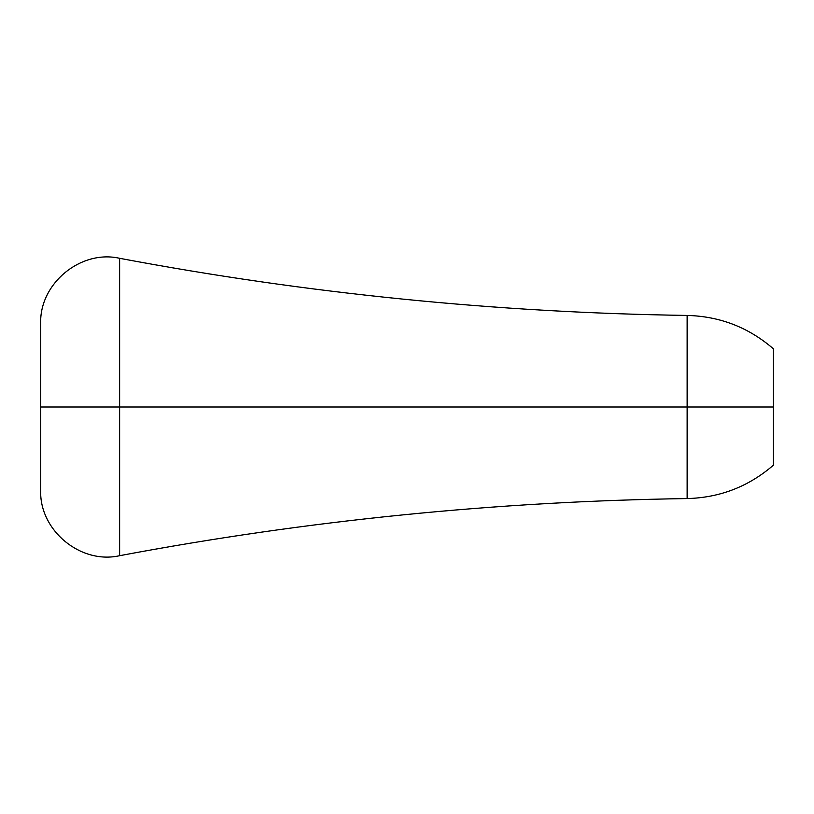 <?xml version="1.0" encoding="UTF-8"?>
<svg xmlns="http://www.w3.org/2000/svg" width="814" height="814" viewBox="0 0 814 814"><rect width="100%" height="100%" fill="white"/><g stroke="black" fill="none" stroke-linecap="round" stroke-linejoin="round"><path stroke-width="1.22" d="M773.3 348.728C748.544 327.37 719.82 316.28 687.138 315.435L687.138 498.565C496.337 501.373 307.163 520.421 119.627 555.697L119.627 258.303C80.576 249.399 39.184 283.73 40.7 323.748L40.7 490.252C39.184 530.27 80.576 564.601 119.627 555.697L119.627 407L40.7 407L119.627 407L119.627 258.303C307.163 293.579 496.337 312.627 687.138 315.435L687.138 407L119.627 407L687.138 407L687.138 498.565C719.82 497.72 748.544 486.63 773.3 465.272L773.3 407L687.138 407L773.3 407L773.3 348.728L773.3 465.272M40.7 337.779L40.7 476.221"/></g></svg>
